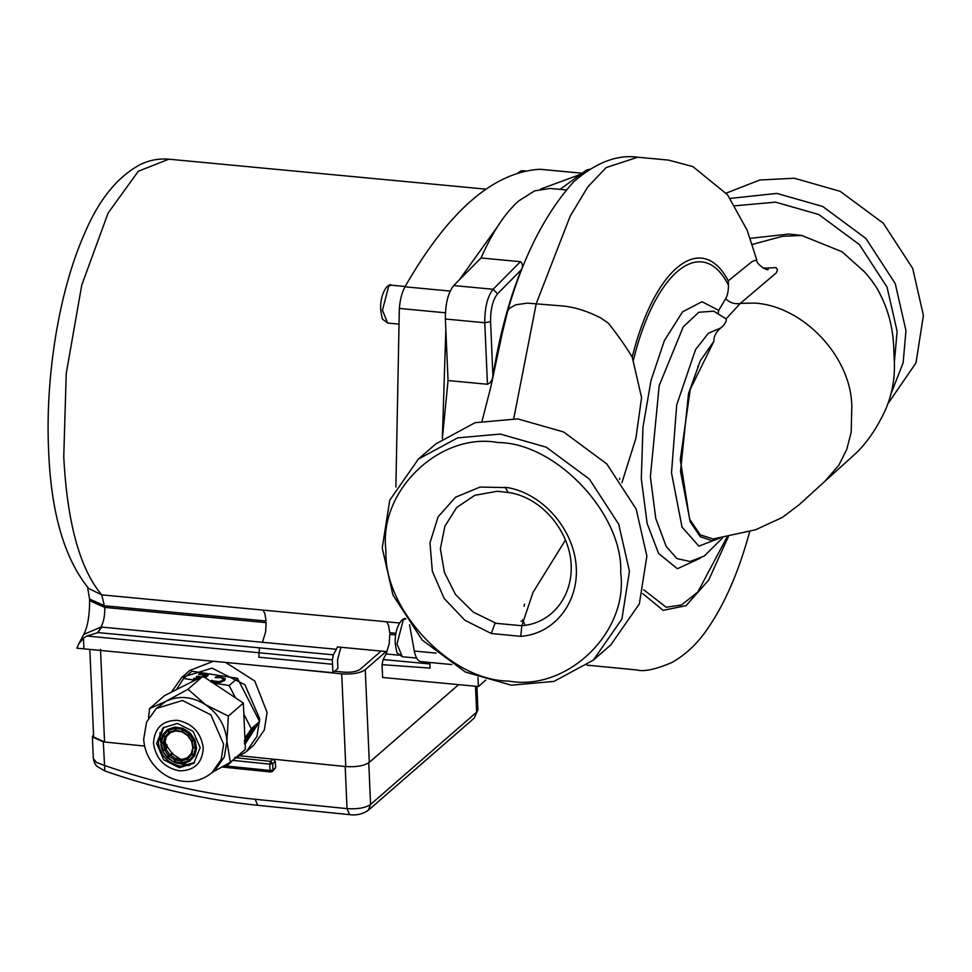<?xml version="1.0" encoding="UTF-8"?>
<svg xmlns="http://www.w3.org/2000/svg" width="972" height="972" viewBox="0 0 972 972"><rect width="100%" height="100%" fill="white"/><g stroke="black" fill="none" stroke-linecap="round" stroke-linejoin="round"><path stroke-width="1.46" d="M580.6 174.34L540.711 189.018M497.518 226.61L459.331 279.887M445.832 329.605L442.369 437.947M477.993 677.472L478.394 686.511L485.757 680.096M582.131 173.223L540.019 169.274C493.412 171.947 448.396 211.118 404.972 286.801C401.983 292.341 400.1 299.558 399.334 308.428L395.883 487.021M409.552 624.68L414.291 651.046C415.749 657.971 418.106 661.507 421.338 661.628M333.347 654.836L336.324 649.272L101.1 627.037L98.123 632.602L333.347 654.836L332.351 659.879L332.91 672.709L337.892 668.372L337.527 659.879L340.917 647.279M332.91 672.709L76.934 648.19L78.598 644.108L83.446 638.179L83.92 648.846M429.831 662.454L430.086 668.092L382.057 664.654L382.616 677.472L478.394 686.511M98.123 632.602L86.848 635.992L83.446 638.179M399.042 655.189L386.103 653.974L389.213 643.816L389.784 634.327L395.653 634.886M382.057 664.654L383.126 659.538L386.103 653.974M429.903 663.949L383.126 659.538M387.16 651.641L337.393 646.939L336.324 649.272M332.351 659.879L86.848 635.992M250.278 731.977L247.204 736.497L251.675 732.609L254.105 728.575L250.278 731.977L249.391 731.308M254.105 728.575L252.404 727.919M175.555 730.227L182.007 731.564L182.578 728.259L175.215 727.117L176.333 730.689M181.217 760.918L181.594 759.448L175.92 758.573L174.693 762.449L176.928 763.129L182.056 763.591L181.217 760.918L175.118 759.983M189.929 765.122L182.056 763.591M246.317 735.84L247.204 736.497M218.287 677.788L218.299 676.743L224.969 678.371L224.556 680.607L220.523 682.259L215.006 682.223L211.009 681.105L211.945 680.291L210.997 682.15M225.152 679.707L222.855 678.468M222.94 679.61L222.527 681.348L221.142 682.125M212.09 680.315L213.245 680.995L213.233 682.04L212.078 681.36M207.376 676.026L205.772 675.783M203.622 677.314L205.772 675.443L204.715 677.399M174.681 762.449L188.422 765.608M213.245 680.995L219.49 681.627L222.539 680.303L222.953 678.565L220.365 677.569L215.262 677.557M219.478 682.672L219.49 681.627M225.054 679.95L222.953 678.565M216.027 677.776L216.039 676.731L218.299 676.743M215.116 677.533L216.039 676.731M224.957 679.416L224.969 678.371L225.249 679.149M200.366 677.52L196.259 676.889L196.939 676.293L201.435 676.986M196.927 677.338L196.939 676.293M205.772 675.443L198.616 674.337L199.309 673.742L208.397 675.139L205.323 677.812M199.284 674.787L199.309 673.742M196.83 679.307L193.489 678.796L194.181 678.201L197.899 678.772M194.157 679.246L194.181 678.201M254.336 726.971L255.247 727.214L251.359 733.556L245.552 738.623L250.375 731.442L254.336 726.971L255.247 727.214L254.36 726.558M250.472 732.9L251.359 733.556M234.787 757.2L235.674 757.856L234.932 758.5M245.515 739.571L244.98 740.263M244.64 743.191L248.395 737.651L244.482 742.231L247.192 738.04L249.731 735.828L244.422 743.884M247.495 736.995L248.395 737.651M246.001 738.307L246.888 738.963M244.276 740.98L245.163 741.648M244.665 740.251L245.6 739.437M213.208 683.037L229.149 685.503L235.467 697.823M243.838 714.141L251.323 728.757L244.908 738.708M176.418 689.61L183.611 678.468L195.008 680.23M229.258 762.971L227.97 764.976L226.221 764.709M182.262 731.394L187.693 735.063L189.771 732.73L183.186 728.49L182.615 731.794M188.204 735.379L191.934 740.773L194.765 739.716L190.257 733.204L188.179 735.537M195.348 747.881L196.551 747.808L195.02 740.324L191.909 741.162L193.464 747.59L195.348 747.881L193.914 740.822M193.695 755.086L194.801 755.414L196.538 748.428L193.088 747.565L192.006 753.993L193.695 755.086L195.348 748.501M189.005 760.408L189.844 761.027L194.522 755.937L191.727 754.515L191.46 753.47L191.727 754.515L187.851 758.743L189.005 760.408L193.416 755.609M182.663 763.542L189.346 761.343L187.365 759.059L187.365 757.71L182.214 759.399L181.825 760.869L182.663 763.542L188.568 764.697M229.149 685.503L237.447 678.274L191.909 671.239L183.611 678.468M237.447 678.274L259.633 721.528L251.323 728.757M259.633 721.528L245.138 743.993M237.083 756.495L227.97 764.976M182.408 759.387L175.312 758.342L170.234 755.062L167.5 757.978L174.073 762.218M167.852 757.54L174.085 762.218L175.312 758.342M167.366 757.067L162.506 751.004L167.014 757.504L169.76 754.6L166.285 749.582L162.506 751.004L167.014 757.504M161.425 743.264L162.859 750.323L162.251 750.396L166.018 748.975L164.839 743.216L160.72 742.9L159.906 733.678L160.72 742.9M166.2 737.189L164.766 737.153L162.47 735.294L160.732 742.28L164.851 742.572L166.2 737.189L164.851 742.572M167.767 730.737L167.427 729.68L162.749 734.771L165.046 736.63L166.479 736.667L170.076 732.742L167.767 730.737L163.357 735.537M174.559 728.356L174.608 727.165L167.925 729.365L169.407 732.086L170.574 732.426L169.407 732.086L174.948 730.276L174.559 728.356L168.253 730.422M166.09 745.014L166.929 744.734L166.103 744.625L166.018 748.975M159.93 732.864L160.732 742.28M170.234 755.062L172.688 754.138L172.773 753.178L171.473 754.6M193.1 746.933L193.464 747.59L193.1 746.933M191.739 752.948L192.006 753.993L191.739 752.948M187.851 758.743L187.657 757.443L191.168 753.628M182.214 759.399L187.365 757.71M166.285 749.582L166.929 744.734M169.76 754.6L172.773 753.178M170.076 732.742L168.921 732.402L165.046 736.63M169.942 732.973L166.479 736.667M175.725 730.737L174.948 730.276L175.725 730.737M181.229 759.642L172.688 754.138M172.202 753.677L166.358 745.232M166.103 744.625L164.961 741.272M93.531 734.468L92.389 736.898L103.299 741.867L144.621 746.071L104.551 741.988L93.64 737.019L89.813 649.418M236.39 757.844L270.556 761.319L273.168 759.168L345.194 766.507L347.028 808.631C357.611 809.312 365.46 807.914 370.575 804.452L476.632 712.16L475.502 686.244M273.168 759.168L275.319 761.477L272.707 763.64L272.986 769.958L275.598 767.807L275.319 761.477M275.598 767.807L272.354 771.476L272.986 769.958L270.058 770.468L269.779 764.15L233.195 760.42M257.714 805.302C206.271 800.029 155.313 788.584 104.842 770.954L97.03 766.361C95.195 764.697 93.968 762.084 93.324 758.488L96.398 762.388L104.32 765.389C154.135 782.788 204.412 794.088 255.15 799.276L347.028 808.631L349.604 814.658L257.714 805.302L255.15 799.276M104.842 770.954L103.299 741.867M148.522 718.029L149.542 708.661L166.309 701.091L187.948 689.282L205.712 704.822L228.359 716.109L226.926 741.344L224.35 756.994L215.407 769.666L212.09 772.558L221.191 759.472L223.609 744.236L210.827 714.845L182.457 700.484L156.31 708.467L166.309 701.091C179.127 695.259 192.262 696.499 205.712 704.822C218.664 714.019 225.735 726.206 226.926 741.344L230.376 762.327L212.455 772.23M193.525 781.099L191.144 781.391M200.159 747.626L193.793 763.275L179.346 767.698L163.673 759.764L156.614 743.519L162.968 727.858L177.414 723.447L193.1 731.381L200.159 747.626M230.376 762.327L245.369 749.278L243.352 703.06L228.359 716.109M187.948 689.282L202.941 676.22L164.547 695.612L149.542 708.661M202.941 676.22L243.352 703.06M194.607 762.534L181.011 766.252C167.816 763.603 160.234 755.536 158.266 742.073L163.831 727.165M334.635 671.202L343.809 672.138C351.208 672.612 356.7 671.64 360.284 669.21L381.121 651.07M213.403 661.252L189.734 670.486L181.8 677.387L171.412 692.149M458.626 684.653L369.311 762.376C364.184 765.839 356.335 767.236 345.765 766.556L240.436 755.827M97.479 632.59L101.866 627.11M386.103 651.544L365.265 669.684C360.138 673.146 352.289 674.544 341.719 673.863L289.656 668.566M225.638 662.43L254.773 681.02L267.081 712.403L264.311 730.021L253.85 745.099L246.39 751.599L256.936 736.448L259.718 718.806L244.92 684.774L212.066 668.153L181.8 677.387M235.953 758.026L246.39 751.599M217.424 677.387L215.699 677.022M521.065 621.132L522.231 621.242M498.138 442.552C439.83 431.738 378.132 491.212 385.957 550.711C383.284 609.213 450.704 680.886 508.55 681.044C566.858 691.857 628.544 632.383 620.719 572.885C623.392 514.382 555.984 442.71 498.138 442.552M507.785 487.616C544.259 494.092 574.598 531.186 576.275 567.624C578.316 602.373 554.903 633.805 520.773 636.344L491.31 633.513L464.92 620.294L444.155 598.46L432.321 571.208L429.988 542.85L438.056 516.922L455.503 497.239L480.047 487.057L507.785 487.616M894.349 362.228L897.12 331.416L887.047 287.105L859.37 244.567L818.752 214.496L775.534 202.152L735.099 205.785M863.537 270.994L842.044 251.748L801.693 235.455L788.742 234.045L750.202 238.347M565.911 189.929L550.249 188.459L534.6 190.864L518.817 200.852C505.173 212.856 492.573 231.895 481.043 257.969L453.705 285.549C448.068 292.73 445.285 303.884 445.37 319.01L448.056 380.538L442.333 438.7M525.208 625.227L522.45 619.857M520.445 261.699C522.851 263.667 523.143 266.364 521.32 269.791C508.878 300.482 499.414 335.838 492.95 375.86C492.549 380.064 490.714 382.859 487.458 384.268L484.773 322.74C484.688 307.602 487.47 296.448 493.108 289.279L520.445 261.699L481.043 257.969M521.32 269.791L497.53 293.799C492.828 299.777 490.508 309.072 490.581 321.683L492.913 376.03M487.458 384.268L448.056 380.538M589.749 169.189L586.286 170.173L560.079 189.382M565.4 540.116L533.045 592.361L521.806 625.713C553.384 623.307 573.942 594.038 570.977 561.938C568.219 530.141 542.048 498.49 510.446 492.792L498.308 491.334M498.296 491.334L496.935 491.322M496.899 491.322L474.798 495.319L456.67 507.493L444.884 526.241L440.377 548.767L444.423 572.447L455.54 594.585L473.315 612.141L495.866 623.173M496.376 623.356L521.806 625.713L520.773 636.344M718.223 313.251L718.685 310.384L725.622 298.732C727.469 295.853 728.417 291.321 728.453 285.148L728.283 280.847C701.59 230.085 654.411 267.798 632.213 357.052C625.361 345.825 617.39 334.526 608.302 323.141L600.575 317.844C586.724 310.797 573.577 306.8 561.16 305.852L527.383 303.143L515.755 304.783L509.207 308.476L507.651 311.064L502.184 333.542L490.848 386.88L482.1 420.925M728.283 280.847L752.109 261.517L756.751 259.816L747.152 230.243L727.591 194.825L692.793 166.54L668.505 160.113L637.887 157.221C617.171 154.329 595.702 162.579 573.48 181.971C545.146 213.646 523.215 256.669 507.663 311.028M752.255 244.434L782.436 236.305L801.693 235.455M763.372 268.223L775.984 267.616L777.527 269.754L776.361 272.816L740.348 303.373L726.096 318.84L713.703 311.174L698.819 312.267L683.219 326.884L659.186 385.629L650.389 476.754L655.748 518.38L666.209 546.446L676.937 558.584L690.059 561.512L704.299 555.996L722.779 537.71M632.213 357.052L641.581 397.572L635.87 438.493M718.83 538.281L711.941 540.675L700.265 536.69L690.242 521.928L680.509 471.311L688.504 393.648L700.277 360.806L713.861 341.342C713.752 336.263 716.097 331.756 720.908 327.856C725.051 324.235 726.777 321.234 726.096 318.84M642.735 593.6L663.111 610.355L686.001 605.69L708.673 580.102L728.295 536.787M713.229 538.974L700.265 534.855L689.61 519.133L680.291 459.574L690.254 389.322L713.861 341.342M524.066 606.334L524.576 604.11M887.861 403.805L915.989 362.896L923.4 315.463L912.708 268.43L883.317 223.256L840.197 191.338L794.318 178.228L759.776 180.014L726.242 193.1M730.239 198.41L776.871 193.404L822.762 206.514L865.882 238.444L895.261 283.605L905.965 330.65L903.146 362.823L890.911 394.012M500.349 434.071L546.24 447.181L589.36 479.099L618.739 524.273L629.443 571.305L621.886 619.091L593.321 660.146L554.016 681.396L511.321 685.187L465.43 672.077L422.31 640.159L392.931 594.986L382.227 547.953L389.772 500.167L418.349 459.112L457.642 437.862L500.349 434.071M593.321 660.146L610.756 644.971L639.333 603.916L646.878 556.13L636.174 509.097L606.795 463.923L563.675 432.005L517.784 418.896L475.089 422.686L435.784 443.937L418.349 459.112M698.248 367.185L697.835 366.031M382.433 310.262L387.694 323.044L382.956 319.496C382.409 319.934 381.644 316.593 380.672 309.485C379.809 292.694 388.776 282.354 391.279 285.197L388.703 286.218L382.433 310.262M405.579 618.885L403.271 619.905L397.001 643.962L402.262 656.732L397.524 653.184C396.977 653.621 396.212 650.292 395.24 643.172C394.377 626.381 403.344 616.054 405.846 618.897M525.84 171.011L522.802 170.732L519.364 172.651M63.751 456.962C67.25 522.96 79.898 568.924 101.708 594.864L88.707 588.51C64.334 558.596 50.969 512.499 48.6 450.206C45.186 377.002 58.928 291.904 83.871 235.139C97.99 200.876 116.701 177.39 140.004 164.681C149.081 160.21 158.691 158.387 168.849 159.189L138.328 171.23L108.111 213.038L81.745 285.148L66.23 373.527L63.751 456.962M414.291 651.046L436.088 653.099M399.334 308.428L445.395 312.79M399.443 622.991L101.708 594.864L104.782 607.403C104.952 615.118 103.725 621.667 101.1 627.037L83.811 634.364C87.687 626.673 89.618 615.434 89.631 600.647L104.782 607.403L266.134 622.639L265.563 632.14L262.452 642.285M259.488 647.85L258.771 657.206L332.546 664.277M263.06 610.1L264.931 613.745L266.061 621.023L104.709 605.787L89.558 599.031L89.631 600.647M404.972 286.801L450.133 291.065M540.019 169.274L582.094 173.247M395.908 633.294L389.711 632.711L388.569 625.433L386.698 621.788M247.07 734.674L247.957 735.33M175.167 728.307L182.104 729.377M181.606 762.838L174.668 761.769M215.663 682.696L215.675 681.651M222.527 681.348L222.539 680.303M221.045 678.031L221.057 676.986M252.185 730.239L253.072 730.908M248.067 736.582L248.954 737.25M246.864 738.574L247.751 739.23M182.712 729.608L188.92 733.605M189.394 734.079L193.647 740.214M188.519 760.724L182.214 762.789M174.085 762.218L167.5 757.978M162.251 750.396L160.805 744.601L162.251 750.408M161.425 742.644L163.077 736.059M181.825 760.869L187.365 759.059M169.055 756.228L174.51 759.74M164.839 750.372L168.569 755.766M163.308 743.556L164.572 749.764M164.766 737.153L163.32 742.936M368.74 762.315L370.575 804.452L368.157 810.417C362.447 814.184 356.262 815.593 349.604 814.658M477.92 709.815L474.215 718.126L477.92 709.815L476.888 686.378M224.265 765.802L270.058 770.468L271.018 771.853L272.354 771.476L271.018 771.853M270.556 761.319L269.779 764.15L272.707 763.64L270.556 761.319M203.27 747.918C201.022 732.524 192.359 723.314 177.281 720.288C162.348 720.483 154.414 728.125 153.503 743.216C155.751 758.622 164.414 767.831 179.492 770.857C194.424 770.662 202.358 763.02 203.27 747.918M104.551 741.988L100.505 649.296M345.765 766.556L341.719 673.863M369.311 762.376L365.265 669.684M497.53 293.799L493.108 289.279L453.705 285.549M490.581 321.683L484.773 322.74L445.37 319.01M587.975 170.331L586.286 170.173M513.751 418.58L536.277 303.507L570.187 216.136L587.744 186.964L606.176 167.561L637.802 157.209M861.957 269.438C863.282 270.386 873.002 280.507 878.931 291.904C887.788 308.44 892.685 326.276 893.62 345.437L894.362 362.447C894.933 378.74 892.041 394.365 885.686 409.346C877.376 427.352 867.704 441.774 856.636 452.624L824.851 481.334L838.86 465.187L846.734 449.489L851.18 432.261L851.788 406.673C851.545 357.234 803.54 305.803 754.321 303.057L740.348 303.373C734.966 304.467 730.057 302.924 725.622 298.732M633.392 360.199C655.128 270.981 702.331 233.73 728.453 285.148M719.693 538.172L698.892 546.118L682.028 527.091L671.506 472.866L676.694 404.972L695.575 349.531L708.357 333.299L720.908 327.856M700.29 558.183L677.411 568.742L658.603 553.493L647.17 523.604L641.301 478.686L642.954 427.218L651.046 380.344L664.35 340.65L682.538 311.854L702.015 301.709L718.685 310.384M727.068 537.006L697.835 591.997L681.554 604.948L666.197 607.257L643.719 589.797M619.601 479.475L619.589 478.273M749.655 531.684L748.647 535.378C738.052 573.334 724.371 604.45 707.592 628.714C697.689 643.367 685.807 654.63 671.944 662.491C655.845 669.392 644.12 671.883 636.794 669.963L587.1 665.14M398.204 324.041L387.694 323.044M405.142 286.509L391.279 285.197M416.648 658.093L402.262 656.732M517.614 173.174L521.041 170.878L522.802 170.732M485.891 189.151L168.849 159.189M451.883 664.544L420.888 661.616M87.541 586.918L89.558 599.031M83.811 634.364L78.598 644.108M181.679 731.855L176.041 730.98M254.129 728.174L253.242 727.506M181.557 759.448L178.751 759.302M223.11 680.145L223.123 679.1M187.365 735.367L182.262 732.074M191.326 740.871L187.827 735.816M192.76 747.213L191.581 741.454M191.435 753.118L192.748 747.82M164.9 744.467L164.839 743.216M175.458 731.017L170.416 732.681M93.324 758.488L92.389 736.898M474.215 718.126L368.157 810.417M222.09 767.017L270.702 771.975M156.31 708.467L146.602 721.977L143.686 739.182C144.354 749.412 148.133 758.488 155.034 766.422C161.838 773.979 170.1 778.779 179.808 780.795C192.006 782.995 202.759 780.249 212.09 772.558M824.876 481.31L799.227 504.675L782.424 517.383L755.694 529.74L713.169 538.986M621.898 482.756L636.125 437.57M589.992 665.541L587.039 665.188M768.281 269.487C766.944 271.249 755.463 263.424 756.751 259.816M508.077 492.342L505.148 487.142M497.725 491.589L498.515 491.382M497.36 491.334L498.393 491.382M498.247 491.31L497.567 491.37M497.591 491.322L498.211 491.37M495.951 623.283L495.149 622.955L491.285 633.489"/></g></svg>

